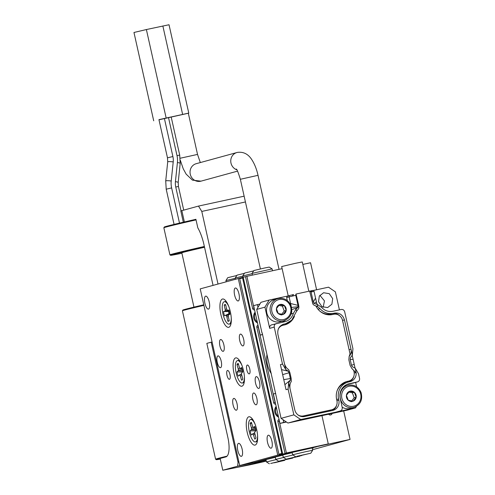 <?xml version="1.0" encoding="UTF-8"?>
<svg xmlns="http://www.w3.org/2000/svg" width="495" height="495" viewBox="0 0 495 495"><rect width="100%" height="100%" fill="white"/><g stroke="black" fill="none" stroke-linecap="round" stroke-linejoin="round"><path stroke-width="0.74" d="M278.289 461.767L270.685 463.456L278.27 461.668M274.434 462.769L284.668 460.356L274.434 462.769M235.298 278.289L225.93 280.56L227.756 277.676L236.82 275.517M261.663 460.48L265.976 459.737L257.734 461.717L266.019 459.917M270.264 458.24L267.999 458.741M269.354 463.778L266.471 461.953L265.945 459.595L275.319 457.318M270.295 458.37L275.313 457.281M261.694 460.628L268.036 458.896M225.93 280.56L226.19 281.754M266.471 461.946L276.117 459.614M252.079 273.395L253.91 270.511L264.138 268.098L269.218 267.09L272.101 268.915L252.079 273.395L252.462 275.102M309.493 453.507L296.833 456.291L309.493 453.507M300.589 455.604L310.817 453.191L300.589 455.604M306.003 451.619L312.648 450.308L312.122 447.95L292.099 452.424L292.625 454.781L306.003 451.619M316.367 446.88L294.154 451.576M287.812 453.315L292.13 452.566M294.748 451.415L316.373 446.911M294.185 451.725L287.849 453.463M242.81 276.142L235.236 278.011L237.068 275.127L244.419 273.345M235.236 278.011L235.502 279.205M252.141 273.673L242.767 275.944L244.598 273.061L253.663 270.901M242.767 275.944L243.051 277.231M290.769 458.24L300.18 456.056L290.769 458.24M280.671 460.721L292.65 458.123L280.671 460.721M288.901 458.809L278.666 461.229L288.901 458.809M278.666 461.229L275.783 459.397L283.548 457.485M296.425 456.743L286.197 459.162L296.425 456.743M286.197 459.162L283.313 457.331L292.96 454.998M292.155 452.696L282.101 454.88L268.234 458.679L275.282 457.151M292.161 452.702L282.787 454.979L283.313 457.331M282.831 455.171L275.257 457.04L275.783 459.397M312.197 448.278L313.323 447.969L312.184 448.216M328.624 414.21A2.147 2.017 74.7 0 0 332.12 413.449M297.346 450.815L294.779 451.564M343.685 410.943L350.052 439.424L297.359 450.858M302.829 264.423L310.557 262.746L316.602 289.767M312.518 449.707L350.052 439.424M220.56 367.674A6.033 2.054 -102.2 0 0 221.234 361.294A6.033 2.054 -102.2 0 0 217.961 355.886A6.033 2.054 -102.2 0 0 217.93 355.893A6.033 2.054 -102.2 0 0 217.249 362.272A6.033 2.054 -102.2 0 0 220.523 367.68A6.033 2.054 -102.2 0 0 220.56 367.674M258.842 388.433A6.033 2.054 -102.2 0 0 259.516 382.053A6.033 2.054 -102.2 0 0 256.243 376.646A6.033 2.054 -102.2 0 0 256.206 376.652A6.033 2.054 -102.2 0 0 255.531 383.031A6.033 2.054 -102.2 0 0 258.805 388.439A6.033 2.054 -102.2 0 0 258.842 388.433M249.276 373.867A4.529 1.541 -102.2 0 0 249.783 369.078A4.529 1.541 -102.2 0 0 247.333 365.025A4.529 1.541 -102.2 0 0 247.302 365.032A4.529 1.541 -102.2 0 0 246.795 369.815A4.529 1.541 -102.2 0 0 249.251 373.874A4.529 1.541 -102.2 0 0 249.276 373.867M229.463 379.294A4.529 1.541 -102.2 0 0 229.971 374.511A4.529 1.541 -102.2 0 0 227.521 370.452A4.529 1.541 -102.2 0 0 227.49 370.458A4.529 1.541 -102.2 0 0 226.982 375.247A4.529 1.541 -102.2 0 0 229.439 379.3A4.529 1.541 -102.2 0 0 229.463 379.294M243.026 345.894A6.033 2.054 -102.2 0 0 243.701 339.514A6.033 2.054 -102.2 0 0 240.428 334.106A6.033 2.054 -102.2 0 0 240.391 334.113A6.033 2.054 -102.2 0 0 239.716 340.492A6.033 2.054 -102.2 0 0 242.989 345.9A6.033 2.054 -102.2 0 0 243.026 345.894M223.214 351.32A6.033 2.054 -102.2 0 0 223.888 344.941A6.033 2.054 -102.2 0 0 220.615 339.533A6.033 2.054 -102.2 0 0 220.578 339.545A6.033 2.054 -102.2 0 0 219.904 345.918A6.033 2.054 -102.2 0 0 223.177 351.332A6.033 2.054 -102.2 0 0 223.214 351.32M256.187 404.78A6.033 2.054 -102.2 0 0 256.868 398.407A6.033 2.054 -102.2 0 0 253.595 392.993A6.033 2.054 -102.2 0 0 253.558 393.005A6.033 2.054 -102.2 0 0 252.877 399.385A6.033 2.054 -102.2 0 0 256.15 404.792A6.033 2.054 -102.2 0 0 256.187 404.78M236.375 410.213A6.033 2.054 -102.2 0 0 237.056 403.833A6.033 2.054 -102.2 0 0 233.782 398.425A6.033 2.054 -102.2 0 0 233.745 398.432A6.033 2.054 -102.2 0 0 233.065 404.811A6.033 2.054 -102.2 0 0 236.338 410.219A6.033 2.054 -102.2 0 0 236.375 410.213M238.534 443.371A6.639 2.258 77.8 0 1 238.571 443.359A6.639 2.258 77.8 0 1 242.173 449.312A6.639 2.258 77.8 0 1 241.43 456.328A6.639 2.258 77.8 0 1 241.387 456.334A6.639 2.258 77.8 0 1 237.786 450.388A6.639 2.258 77.8 0 1 238.534 443.371M235.342 287.997A6.639 2.258 77.8 0 1 235.379 287.991A6.639 2.258 77.8 0 1 238.98 293.937A6.639 2.258 77.8 0 1 238.237 300.954A6.639 2.258 77.8 0 1 238.194 300.966A6.639 2.258 77.8 0 1 234.599 295.014A6.639 2.258 77.8 0 1 235.342 287.997M205.623 296.146A6.639 2.258 77.8 0 1 205.66 296.134A6.639 2.258 77.8 0 1 209.261 302.086A6.639 2.258 77.8 0 1 208.519 309.097A6.639 2.258 77.8 0 1 208.475 309.109A6.639 2.258 77.8 0 1 204.881 303.157A6.639 2.258 77.8 0 1 205.623 296.146M268.253 435.229A6.639 2.258 77.8 0 1 268.29 435.216A6.639 2.258 77.8 0 1 271.891 441.169A6.639 2.258 77.8 0 1 271.149 448.179A6.639 2.258 77.8 0 1 271.105 448.192A6.639 2.258 77.8 0 1 267.504 442.239A6.639 2.258 77.8 0 1 268.253 435.229M239.704 465.548L255.154 462.262L294.383 451.514L277.745 455.122L239.704 465.548L200.215 288.876L243.187 277.194L282.676 453.865L281.791 453.451L242.562 277.955L243.187 277.194L245.514 276.686L252.623 308.49L254.009 308.107A1.813 1.702 74.7 0 0 254.337 308.831M228.777 327.294A14.485 4.925 -102.2 0 0 230.218 325.982A14.485 4.925 -102.2 0 0 230.429 312.116A14.485 4.925 -102.2 0 0 224.495 299.586A14.485 4.925 -102.2 0 0 222.459 299.029A14.485 4.925 -102.2 0 0 220.863 314.467A14.485 4.925 -102.2 0 0 228.777 327.294M241.937 386.187A14.485 4.925 -102.2 0 0 243.385 384.875A14.485 4.925 -102.2 0 0 243.59 371.009A14.485 4.925 -102.2 0 0 237.656 358.479A14.485 4.925 -102.2 0 0 235.62 357.922A14.485 4.925 -102.2 0 0 234.024 373.36A14.485 4.925 -102.2 0 0 241.937 386.187M255.104 445.079A14.485 4.925 -102.2 0 0 256.546 443.768A14.485 4.925 -102.2 0 0 256.757 429.901A14.485 4.925 -102.2 0 0 250.823 417.372A14.485 4.925 -102.2 0 0 248.787 416.809A14.485 4.925 -102.2 0 0 247.191 432.246A14.485 4.925 -102.2 0 0 255.104 445.079M277.745 455.122L238.256 278.45M229.773 313.378L224.501 315.81L229.754 313.286M228.381 314.925L226.432 315.791L225.93 315.414M228.294 316.503L226.852 316.905L226.432 315.791M229.197 320.55L227.805 321.168L226.852 316.905M229.377 311.51L223.536 311.516A8.539 2.902 -102.2 0 0 224.501 315.81M228.61 311.72A7.239 2.463 -102.2 0 0 228.999 313.49M229.34 311.374L224.971 311.126L223.536 311.516M228.35 310.483L225.256 310.538L224.971 311.126M226.654 309.084L225.157 309.338L225.256 310.538M225.732 305.044L224.204 305.075L225.157 309.338M229.866 313.972L228.48 314.721L229.915 314.325A8.539 2.902 77.8 0 0 228.956 310.037L227.521 310.427L229.111 310.538M227.805 321.168A8.539 2.902 -102.2 0 0 228.591 321.249A8.539 2.902 -102.2 0 0 228.801 321.162A8.539 2.902 -102.2 0 0 229.247 320.772L228.294 316.509L228.48 314.721M224.204 305.075A8.539 2.902 77.8 0 1 224.866 304.592A8.539 2.902 77.8 0 1 225.2 304.561A8.539 2.902 77.8 0 1 225.652 304.679L226.605 308.942L227.521 310.427M231.233 317.58A11.465 3.898 77.8 0 1 229.228 324.114A11.465 3.898 77.8 0 1 229.16 324.126A11.465 3.898 77.8 0 1 222.942 313.849A11.465 3.898 77.8 0 1 224.223 301.733A11.465 3.898 77.8 0 1 224.297 301.715A11.465 3.898 77.8 0 1 228.9 306.813M244.4 376.472A11.465 3.898 77.8 0 1 243.057 382.61A11.465 3.898 77.8 0 1 242.321 383.019A11.465 3.898 77.8 0 1 236.356 373.799A11.465 3.898 77.8 0 1 236.721 361.016A11.465 3.898 77.8 0 1 237.458 360.607L239.122 360.249A11.465 3.898 77.8 0 1 239.295 360.218M241.424 373.843L238.175 376.126A8.539 2.902 -102.2 0 1 236.963 371.986L242.055 371.955A7.239 2.463 -102.2 0 0 242.142 372.289M241.492 374.294L239.407 374.938M241.789 375.587L240.341 376.064L239.877 375.08M242.29 379.807L241.548 380.179L240.341 376.064M242.674 370.972L238.194 370.798L236.963 371.986M242.748 371.287L242.055 371.955M242.371 369.771L238.392 370.012L238.194 370.798M239.834 368.404L238.2 368.763L238.392 370.012M238.553 364.537L236.994 364.648L238.2 368.763M241.548 380.179A8.539 2.902 -102.2 0 0 241.968 380.055A8.539 2.902 -102.2 0 0 242.247 379.851A8.539 2.902 -102.2 0 0 242.785 378.978L241.387 373.614L242.816 371.64A8.539 2.902 77.8 0 0 241.603 367.5L240.372 368.688L242.08 368.806M236.994 364.648A8.539 2.902 77.8 0 1 237.532 363.775A8.539 2.902 77.8 0 1 238.231 363.448L239.438 367.562L240.372 368.688M244.153 382.61A11.465 3.898 77.8 0 1 243.986 382.66L242.321 383.019M237.458 360.607A11.465 3.898 77.8 0 1 242.061 365.706M257.561 435.365A11.465 3.898 77.8 0 1 256.218 441.497A11.465 3.898 77.8 0 1 255.488 441.911A11.465 3.898 77.8 0 1 249.517 432.692A11.465 3.898 77.8 0 1 249.888 419.909A11.465 3.898 77.8 0 1 250.625 419.5L252.283 419.135A11.465 3.898 77.8 0 1 252.462 419.11M254.591 432.735L251.342 435.018A8.539 2.902 -102.2 0 1 250.124 430.879L255.222 430.848A7.239 2.463 -102.2 0 0 255.309 431.182M254.659 433.181L252.568 433.83M254.956 434.48L253.508 434.957L253.038 433.973M255.451 438.7L254.715 439.065L253.508 434.957M255.841 429.858L251.355 429.691L250.124 430.879M255.909 430.18L255.222 430.848M255.538 428.664L251.553 428.905L251.355 429.691M253.001 427.29L251.367 427.649L251.553 428.905M251.714 423.429L250.161 423.541L251.367 427.649M254.715 439.065A8.539 2.902 -102.2 0 0 255.129 438.947A8.539 2.902 -102.2 0 0 255.408 438.737A8.539 2.902 -102.2 0 0 255.952 437.871L254.554 432.506L255.983 430.526A8.539 2.902 77.8 0 0 254.764 426.387L253.539 427.581L255.241 427.699M250.161 423.541A8.539 2.902 77.8 0 1 250.699 422.668A8.539 2.902 77.8 0 1 251.398 422.34L252.599 426.455L253.539 427.581M257.32 441.503A11.465 3.898 77.8 0 1 257.146 441.552L255.488 441.911M250.625 419.5A11.465 3.898 77.8 0 1 255.228 424.592M213.054 285.355L203.94 244.586A26.557 9.028 -102.2 0 0 197.814 227.842L195.902 219.291L195.339 219.446M183.323 222.206L180.817 210.981A18.105 0.309 -12.6 0 1 181.844 210.647L184.375 221.958M245.427 201.96L201.787 211.427L198.489 206.081L244.134 196.181M218.004 284L201.787 211.427M198.489 206.081L181.844 210.647M238.782 461.414L238.046 462.318L211.186 342.181L206.83 343.375L227.892 437.599A18.105 6.157 77.8 0 1 225.899 456.897L220.151 458.469L222.787 470.25L249.802 464.842A18.105 0.309 167.4 0 0 266.285 461.111M261.41 461.656L238.918 466.964L264.113 461.606L238.918 466.964L261.41 461.656M211.186 342.181L212.083 341.971M254.294 462.454L237.643 466.179L238.046 462.318M254.281 462.565L266.038 460.016M222.787 470.25L237.643 466.179M204.497 247.073A37.719 0.65 167.4 0 0 170.633 255.315L169.915 254.863A38.325 0.662 -12.6 0 1 169.903 254.851A38.325 0.662 -12.6 0 1 204.361 246.473M170.633 255.315A37.719 0.65 167.4 0 0 181.919 253.261M196.039 219.898A38.325 0.662 167.4 0 0 163.851 227.75L164.309 227.026A37.719 0.65 -12.6 0 1 195.909 219.316M204.54 247.265A26.254 0.452 167.4 0 0 181.814 252.809L193.953 307.123M163.851 227.75A38.325 0.662 167.4 0 0 163.851 227.762L169.903 254.851M203.903 305.378A38.325 0.662 167.4 0 0 182.414 310.786L182.872 310.062A37.719 0.65 -12.6 0 1 203.773 304.802M220.157 458.5A37.719 0.65 167.4 0 0 216.309 459.669A37.719 0.65 167.4 0 0 220.287 459.069M216.309 459.669L215.591 459.212A38.325 0.662 -12.6 0 1 215.585 459.205A38.325 0.662 -12.6 0 1 227.069 456.143M182.414 310.786A38.325 0.662 167.4 0 0 182.408 310.798L215.585 459.205M266.211 460.796L245.093 465.653L266.217 460.808M275.647 404.137A1.813 1.702 -105.3 0 1 273.685 402.713L275.072 402.336A1.813 1.702 74.7 0 0 275.399 403.054M258.217 326.162A1.813 1.702 74.7 0 0 258.223 326.954L275.072 402.336M258.223 326.954L256.837 327.331A1.813 1.702 -105.3 0 1 258.006 325.234M254.585 309.913A1.813 1.702 -105.3 0 1 252.623 308.49M279.279 420.391A1.813 1.702 74.7 0 0 279.285 421.177L286.395 452.981L285.009 453.358L277.899 421.561A1.813 1.702 -105.3 0 1 279.069 419.457M245.514 276.686L246.9 276.309L254.009 308.107M256.837 327.331L273.685 402.713M321.96 415.658L328.272 443.891L286.395 452.981M285.009 453.358L328.272 443.891M242.562 277.955L239.691 278.747L278.92 454.237L281.791 453.451M239.914 278.091L239.691 278.747M278.92 454.237L279.409 454.763M282.131 268.661L246.9 276.309M262.529 334.471L260.215 335.103L262.56 334.595M283.128 419.76L283.722 422.408L279.96 423.442L273.376 393.995L275.696 393.358M260.215 335.103L253.632 305.656L257.394 304.629L257.988 307.277M257.394 304.629L259.894 304.085M283.722 422.408L286.221 421.87M279.96 423.442L286.457 422.031M310.006 290.967L312.159 291.184L312.023 290.565L309.715 291.338L312.883 304.091L314.17 305.267L317.648 306.671L317.134 304.351L313.811 303.324L316.435 302.012L315.556 298.083L313.31 302.049L311.052 291.963L309.95 290.973M292.743 295.397L292.242 294.878L292.607 294.772L292.743 295.397L293.585 294.562L292.607 294.772M315.21 305.582L315.983 306.108A15.691 14.757 -105.3 0 0 332.498 314.523L333.605 314.282A7.846 7.376 74.7 0 1 342.528 320.376L350.027 353.906L349.185 356.381M309.808 291.041L296.084 294.024M294.438 316.299A15.691 14.757 -105.3 0 1 284.965 324.819A15.691 14.757 -105.3 0 1 284.241 324.992L283.134 325.234A7.846 7.376 74.7 0 0 282.769 325.326A7.846 7.376 74.7 0 0 278.277 329.057M298.009 414.928A7.846 7.376 74.7 0 0 303.404 415.93L331.415 409.848A7.846 7.376 74.7 0 0 331.78 409.761A7.846 7.376 74.7 0 0 336.916 400.628L336.65 399.453A15.388 14.473 -105.3 0 1 346.729 381.54A15.388 14.473 -105.3 0 1 347.44 381.367L348.548 381.125A7.846 7.376 74.7 0 0 348.913 381.032A7.846 7.376 74.7 0 0 354.049 371.906L353.727 370.464L351.784 368.404L356.177 372.865A8.749 8.229 -105.3 0 1 350.237 381.608A8.749 8.229 -105.3 0 1 349.835 381.707L348.728 381.948A14.485 13.619 -105.3 0 0 348.059 382.115A14.485 13.619 -105.3 0 0 338.574 398.97L338.834 400.152A8.749 8.229 -105.3 0 1 333.104 410.336A8.749 8.229 -105.3 0 1 332.702 410.435L304.691 416.512A8.749 8.229 -105.3 0 1 294.742 409.718L288.709 382.753L290.336 380.191L284.891 384.652L282.657 374.641L289.068 372.735L290.361 378.52L283.771 379.646M331.78 409.761L330.79 410.033A7.846 7.376 -105.3 0 1 330.425 410.12L302.414 416.202A7.846 7.376 -105.3 0 1 300.768 416.357M279.923 326.409A7.846 7.376 -105.3 0 1 281.779 325.599L282.769 325.326M346.228 381.688A15.388 14.473 -105.3 0 1 346.432 381.639L347.539 381.397A7.846 7.376 74.7 0 0 347.905 381.311L348.913 381.032M290.021 321.632A15.691 14.757 -105.3 0 1 284.47 324.943M282.732 324.454L283.053 324.386A14.788 13.903 74.7 0 0 283.734 324.213L285.819 323.643L291.747 320.154L296.573 311.244L298.621 308.639L298.918 307.117L298.578 304.802L296.004 293.999L295.738 295.286L297.99 305.372L290.596 303.503L291.184 306.133M266.978 354.371A27.002 25.393 74.7 0 0 267.411 364.407A27.002 25.393 74.7 0 0 271.297 373.688M313.811 303.324L313.31 302.049M315.365 303.942L317.091 304.116A12.672 11.917 -105.3 0 1 316.435 302.012M352.205 355.354L354.216 364.357L351.487 365.254L350.194 359.469L350.367 357.755L352.322 355.107L352.941 348.771L344.681 311.819C344.118 310.068 342.973 309.288 341.247 309.474L332.931 311.281C328.501 312.073 324.677 310.736 321.459 307.284L317.134 304.351M297.99 305.372L298.145 306.727L291.543 307.42M291.796 310.674A12.672 11.917 -105.3 0 1 291.295 313.948L293.38 313.378L296.053 308.923L297.866 307.488L298.145 306.727M297.866 307.488L291.809 309.598M350.194 359.469L353.102 359.351M293.38 313.378C291.932 317.839 289.031 320.63 284.675 321.75L271.792 324.807C270.152 325.345 269.447 326.527 269.682 328.352L264.943 307.154L256.719 309.406L261.985 332.962M346.853 384.466L353.152 383.087M352.254 366.653L355.274 368.311L358.535 373.799L359.556 378.366C359.791 380.185 359.085 381.367 357.44 381.911L352.886 383.161M353.022 383.124L357.582 381.874L347.96 384.033M315.556 298.083L314.065 291.413A1.207 1.132 -105.3 0 0 312.692 290.472L312.029 290.596M354.216 364.357L355.064 368.132M355.627 382.412L356.604 386.793M313.242 290.497L328.525 287.18L335.387 291.864L339.409 309.876M323.142 307.284L324.46 300.88L319.857 295.292M332.683 298.627L329.262 293.665L323.575 292.743L319.325 296.103L318.539 301.696L321.954 306.659L327.64 307.581L331.891 304.221L332.683 298.627M290.596 303.503L289.105 296.827A1.207 1.132 -105.3 0 1 289.897 295.422L287.422 296.103L286.63 297.507L287.323 300.601M285.256 321.608L284.675 321.75M285.485 320.16L282.379 322.251M352.372 366.727L351.487 365.254M290.361 378.52L290.336 380.191M282.657 374.641L281.537 369.635L288.331 371.219L289.068 372.735M281.537 369.635L280.418 364.629L282.497 364.06L285.757 369.548L288.331 371.219M276.352 323.557C274.719 324.101 274.013 325.283 274.236 327.102L269.682 328.352M262.183 332.906L281.073 418.355L293.851 414.853L300.713 419.537L287.935 423.039L281.073 418.355M287.935 423.039L347.286 410.157L355.509 407.905L335.808 412.168M356.437 406.352L355.509 407.905M349.124 383.718A12.672 11.917 -105.3 0 0 348.536 383.86A12.672 11.917 -105.3 0 0 340.238 398.611L342.212 407.447C342.447 409.266 341.742 410.448 340.096 410.992L335.678 412.205M319.38 310.705A14.788 13.903 74.7 0 0 331.31 313.91L333.389 313.341C328.216 314.269 323.755 312.716 320.011 308.682L317.648 306.671M333.389 313.341L334.502 313.1C339.477 312.58 342.794 314.845 344.452 319.894L350.998 349.192C351.574 351.914 350.949 354.352 349.124 356.493L348.87 359.828L350.138 365.502L351.982 368.571M256.719 309.406L260.952 302.315L269.169 300.057L287.447 296.09M264.943 307.154L269.169 300.057M289.897 295.422A1.207 1.132 -105.3 0 1 289.934 295.41A1.207 1.132 -105.3 0 1 289.952 295.41L292.242 294.878L289.934 295.41M290.033 388.668C289.637 385.593 290.058 383.217 291.301 381.534L291.159 378.304L289.891 372.63L288.635 369.617C286.698 368.416 285.293 366.418 284.439 363.639L277.887 334.335C277.237 329.07 279.285 325.642 284.025 324.052L283.053 324.386M283.616 324.151L283.202 324.281M285.819 323.643L285.132 323.81M282.497 364.06L274.236 327.102M355.274 368.311L356.177 372.865L354.197 372.809M288.709 382.753L288.09 389.089L286.011 389.658L284.891 384.652M288.09 389.089L293.851 414.853M300.713 419.537L335.542 412.242M320.011 308.682L318.007 309.233M331.31 313.91L332.417 313.669A8.749 8.229 -105.3 0 1 339.836 315.897M349.086 349.718L350.998 349.192L352.322 355.107M353.801 376.361A8.749 8.229 -105.3 0 1 349.037 381.88M308.824 291.258L302.278 261.954L295.435 263.303L281.661 266.558L288.214 295.88M336.668 405.089A8.749 8.229 -105.3 0 1 331.904 410.609M349.086 380.983A6.639 6.243 -105.3 0 1 346.636 382.505A6.639 6.243 74.7 0 0 349.062 380.989M336.984 391.143A14.485 13.619 -105.3 0 1 345.956 382.691L348.059 382.115M348.226 400.226L353.108 401.142L356.177 397.163L354.358 392.269L349.47 391.347L346.407 395.326L348.226 400.226A5.228 4.913 74.7 0 0 353.108 401.142A5.228 4.913 74.7 0 0 356.177 397.163A5.228 4.913 74.7 0 0 354.358 392.269A5.228 4.913 74.7 0 0 349.47 391.347A5.228 4.913 74.7 0 0 346.407 395.326A5.228 4.913 74.7 0 0 348.226 400.226M351.128 401.686L353.108 401.142M351.735 400.907L354.191 397.708L352.372 392.813L354.358 392.269M352.372 392.813L348.833 392.145M354.191 397.708L356.177 397.163M342.156 407.187A11.465 10.785 74.7 0 0 350.361 408.394L353.925 407.416A11.465 10.785 -105.3 0 1 340.826 400.232A11.465 10.785 -105.3 0 1 347.861 385.296L344.297 386.273A11.465 10.785 74.7 0 0 343.951 386.372M278.252 313.527L283.134 314.443L286.197 310.464L284.377 305.57L279.496 304.648L276.427 308.626L278.252 313.527A5.228 4.913 74.7 0 0 283.134 314.443A5.228 4.913 74.7 0 0 286.197 310.464A5.228 4.913 74.7 0 0 284.377 305.57A5.228 4.913 74.7 0 0 279.496 304.648A5.228 4.913 74.7 0 0 276.427 308.626A5.228 4.913 74.7 0 0 278.252 313.527M281.154 314.987L283.134 314.443M281.754 314.207L284.217 311.009L282.397 306.114L284.377 305.57M282.397 306.114L278.852 305.446M284.217 311.009L286.197 310.464M267.281 314.511A11.465 10.785 74.7 0 0 280.38 321.694L283.951 320.717A11.465 10.785 -105.3 0 1 270.845 313.533A11.465 10.785 -105.3 0 1 277.887 298.596L274.323 299.574A11.465 10.785 74.7 0 0 267.281 314.511M278.561 417.18A6.942 6.528 -105.3 0 1 275.461 414.049A6.942 6.528 -105.3 0 1 276.154 406.414M257.499 322.957A6.942 6.528 -105.3 0 1 253.904 318.57A6.942 6.528 -105.3 0 1 255.092 312.19M165.72 180.96L166.202 189.195L171.629 187.914A20.345 19.132 -105.3 0 1 171.221 181.015A4.158 0.544 6 0 0 165.72 180.96L167.712 161.859L167.477 157.818L158.945 119.648L171.177 116.938L179.71 155.108L180.192 163.344A4.158 0.544 6 0 0 177.42 162.539A20.345 19.132 74.7 0 0 177.018 155.64L179.71 155.108M180.211 158.239L197.53 154.415L188.31 113.188L171.183 116.962M158.975 119.79L188.323 113.237M153.71 120.817L133.966 32.478L146.384 29.545L169.024 24.75L188.768 113.089M279.285 421.177L277.899 421.561M302.414 416.202L303.404 415.93M330.425 410.12L331.415 409.848M347.539 381.397L348.548 381.125M346.432 381.639L347.44 381.367M296.053 308.923L296.573 311.244M311.052 291.963L314.065 291.413M286.63 297.507L295.738 295.286M287.477 296.084L289.841 295.441M284.439 363.639L285.757 369.548M332.417 313.669L334.502 313.1M342.54 320.42L344.452 319.894M338.834 400.152L336.922 400.672M336.662 399.496L338.574 398.97M342.28 399.713A10.259 9.646 74.7 0 0 354.865 405.857A10.259 9.646 74.7 0 0 360.298 392.776A10.259 9.646 74.7 0 0 347.719 386.632A10.259 9.646 74.7 0 0 342.28 399.713M272.306 313.013A10.259 9.646 74.7 0 0 284.885 319.157A10.259 9.646 74.7 0 0 290.324 306.083A10.259 9.646 74.7 0 0 277.738 299.933A10.259 9.646 74.7 0 0 272.306 313.013M278.332 416.153A6.584 6.188 -105.3 0 1 276.297 413.74A6.584 6.188 -105.3 0 1 276.371 407.385M257.27 321.929A6.584 6.188 -105.3 0 1 254.77 318.328A6.584 6.188 -105.3 0 1 255.309 313.156M181.071 210.87L175.744 187.017A15.865 14.918 -105.3 0 1 175.428 181.64L177.42 162.539M171.221 181.015L173.219 161.915A15.865 14.918 74.7 0 0 172.897 156.538L164.371 118.367M167.712 161.859A4.158 0.544 6 0 1 167.947 161.71A4.158 0.544 6 0 1 173.219 161.915M167.477 157.818L172.897 156.538M179.493 223.103L171.629 187.914M175.744 187.017L178.435 186.485L178.2 182.445L180.192 163.344M177.018 155.64L168.486 117.47M162.855 25.969L182.606 114.308M146.384 29.545L166.128 117.884M279.038 269.336L258.025 175.329L240.36 179.283C238.182 172.266 236.814 168.869 236.263 169.08M237.049 152.497A9.052 8.514 74.7 0 0 236.907 152.534L196.193 163.697A9.052 8.514 74.7 0 0 190.315 174.457A9.052 8.514 74.7 0 0 200.562 181.257A9.052 8.514 74.7 0 0 200.976 181.158L192.444 180.137L186.157 174.147L183.255 168.832L180.328 160.312M258.025 175.329C256.645 169.135 254.548 163.876 251.726 159.545C248.137 154.001 243.392 151.619 237.489 152.392L236.907 152.534A9.052 8.514 74.7 0 0 230.75 160.924A9.052 8.514 74.7 0 0 236.802 169.804M175.428 181.64A4.158 0.544 6 0 1 178.2 182.445M284.668 460.356L284.916 459.966M272.108 268.921L272.516 270.753M310.817 453.191L312.648 450.308M295.509 456.613L292.625 454.781M301.505 455.74L301.758 455.351M229.16 324.126L230.825 323.767M224.297 301.715L225.961 301.356M311.664 290.658L312.729 290.466M349.383 356.004L349.656 355.373M353.925 407.416C360.509 404.749 362.878 399.768 361.034 392.467C358.287 386.576 353.9 384.188 347.861 385.296M283.951 320.717C290.534 318.056 292.904 313.069 291.06 305.768C288.313 299.877 283.92 297.489 277.887 298.596M183.719 210.128L178.435 186.485M174.073 224.402L166.202 189.195M237.563 171.128L200.976 181.158M260.395 268.927L240.36 179.283M197.53 154.415L200.32 162.564"/></g></svg>
